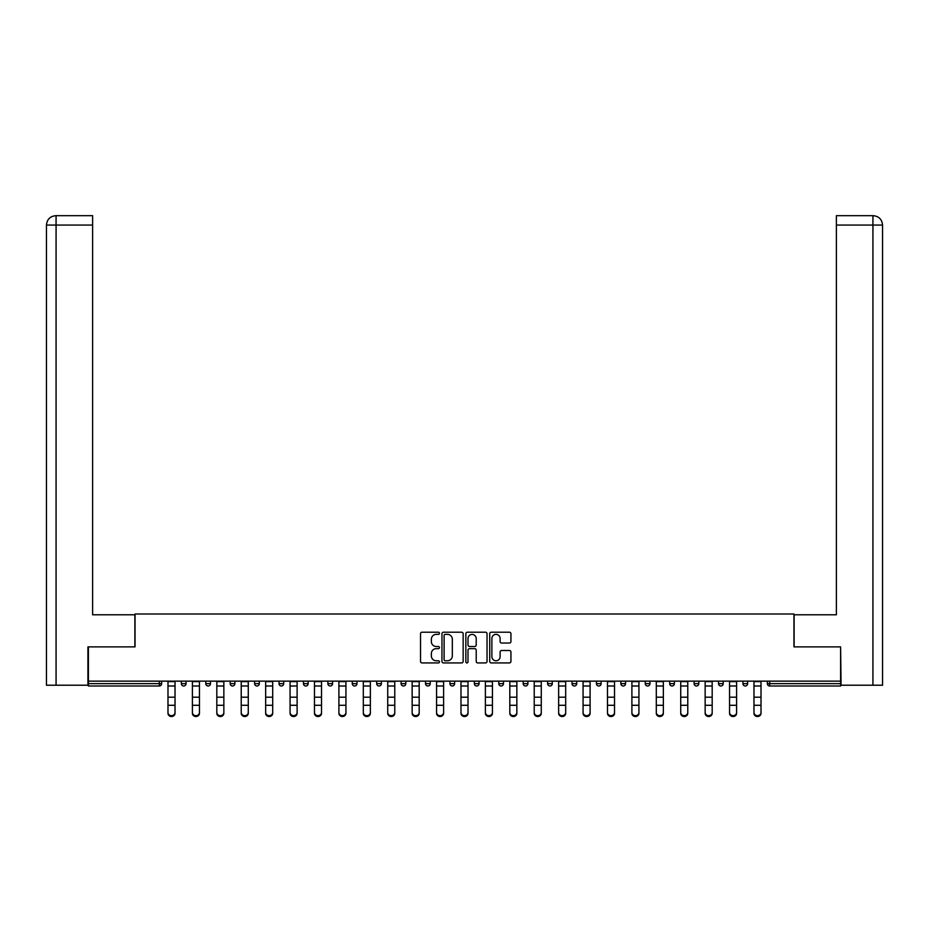 <?xml version="1.0" encoding="UTF-8"?>
<svg xmlns="http://www.w3.org/2000/svg" width="929" height="929" viewBox="0 0 929 929"><rect width="100%" height="100%" fill="white"/><g stroke="black" fill="none" stroke-linecap="round" stroke-linejoin="round"><path stroke-width="1.39" d="M439.463 633.288A1.08 1.08 0 0 0 438.383 632.208L422.056 632.208A1.533 1.533 0 0 0 420.523 633.752L420.523 661.402A1.533 1.533 0 0 0 422.056 662.934L438.383 662.934A1.08 1.08 0 0 0 439.463 661.866A1.08 1.08 0 0 0 438.383 660.786L436.27 660.786A4.912 4.912 0 0 1 431.358 655.874L431.358 653.563A4.912 4.912 0 0 1 436.27 648.651L438.383 648.651A1.08 1.08 0 0 0 439.463 647.571A1.08 1.08 0 0 0 438.383 646.503L436.27 646.503A4.912 4.912 0 0 1 431.358 641.579L431.358 639.28A4.912 4.912 0 0 1 436.27 634.368L438.383 634.368A1.08 1.08 0 0 0 439.463 633.288M509.394 643.042A1.533 1.533 0 0 0 510.938 641.509L510.938 633.752A1.533 1.533 0 0 0 509.394 632.208L491.267 632.208A1.533 1.533 0 0 0 489.734 633.752L489.734 661.402A1.533 1.533 0 0 0 491.267 662.934L509.394 662.934A1.533 1.533 0 0 0 510.938 661.402L510.938 652.03A1.533 1.533 0 0 0 509.394 650.497L501.637 650.497A1.533 1.533 0 0 0 500.104 652.03L500.104 656.675A4.111 4.111 0 0 1 495.993 660.786A4.111 4.111 0 0 1 491.882 656.675L491.882 638.478A4.111 4.111 0 0 1 495.993 634.368A4.111 4.111 0 0 1 500.104 638.478L500.104 641.509A1.533 1.533 0 0 0 501.637 643.042L509.394 643.042M92.621 215.679L55.856 215.679L92.621 215.679L92.621 225.062L56.077 225.062L56.077 685.219L87.93 685.219L87.93 646.874L135.042 646.874L135.042 613.999L793.958 613.999L793.958 646.874L840.606 646.874L840.606 681.143L88.394 681.143L88.394 683.651L159.3 683.651L159.3 681.143M88.394 646.874L88.394 681.143M463.153 633.752A1.533 1.533 0 0 0 461.62 632.208L443.493 632.208A1.533 1.533 0 0 0 441.96 633.752L441.96 661.402A1.533 1.533 0 0 0 443.493 662.934L461.62 662.934A1.533 1.533 0 0 0 463.153 661.402L463.153 633.752M467.38 632.208L485.507 632.208A1.533 1.533 0 0 1 487.04 633.752L487.04 661.402A1.533 1.533 0 0 1 485.507 662.934L477.75 662.934A1.533 1.533 0 0 1 476.217 661.402L476.217 650.184A1.533 1.533 0 0 0 474.673 648.651L469.528 648.651A1.533 1.533 0 0 0 467.995 650.184L467.995 661.866A1.08 1.08 0 0 1 466.915 662.934A1.08 1.08 0 0 1 465.847 661.866L465.847 633.752A1.533 1.533 0 0 1 467.38 632.208M159.3 685.997A2.346 2.346 0 0 0 161.646 683.651L159.3 683.651L159.3 685.997A2.346 2.346 0 0 0 161.646 683.651L161.646 681.143L161.646 683.651A2.346 2.346 0 0 1 159.3 685.997L88.394 685.997L88.394 683.651M840.606 681.143L840.606 685.997L769.7 685.997A2.346 2.346 0 0 1 767.354 683.651L767.354 681.143M181.364 681.143L181.364 683.651L181.364 681.143M183.71 685.997A2.346 2.346 0 0 1 181.364 683.651A2.346 2.346 0 0 0 183.71 685.997A2.346 2.346 0 0 0 186.055 683.651L186.055 681.143L186.055 683.651A2.346 2.346 0 0 1 183.71 685.997A2.346 2.346 0 0 1 181.364 683.651L186.055 683.651A2.346 2.346 0 0 1 183.71 685.997M205.785 681.143L205.785 683.651L205.785 681.143M210.477 681.143L210.477 683.651L210.477 681.143M230.195 681.143L230.195 683.651L230.195 681.143M234.898 681.143L234.898 683.651L234.898 681.143M254.616 681.143L254.616 683.651L254.616 681.143M259.307 681.143L259.307 683.651L259.307 681.143M279.025 683.651A2.346 2.346 0 0 0 281.382 685.997A2.346 2.346 0 0 0 283.728 683.651A2.346 2.346 0 0 1 281.382 685.997A2.346 2.346 0 0 0 283.728 683.651L283.728 681.143L283.728 683.651L279.025 683.651A2.346 2.346 0 0 0 281.382 685.997A2.346 2.346 0 0 1 279.025 683.651L279.025 681.143M308.138 681.143L308.138 683.651L303.446 683.651A2.346 2.346 0 0 0 305.792 685.997A2.346 2.346 0 0 1 303.446 683.651L303.446 681.143M327.867 681.143L327.867 683.651L327.867 681.143M332.559 681.143L332.559 683.651L332.559 681.143M352.277 681.143L352.277 683.651L352.277 681.143M356.98 681.143L356.98 683.651A2.346 2.346 0 0 1 354.623 685.997A2.346 2.346 0 0 1 352.277 683.651L356.98 683.651A2.346 2.346 0 0 1 354.623 685.997M376.698 681.143L376.698 683.651L376.698 681.143M381.389 681.143L381.389 683.651L381.389 681.143M401.107 683.651A2.346 2.346 0 0 0 403.465 685.997A2.346 2.346 0 0 0 405.81 683.651L405.81 681.143L405.81 683.651L401.107 683.651A2.346 2.346 0 0 0 403.465 685.997A2.346 2.346 0 0 1 401.107 683.651L401.107 681.143M427.874 685.997A2.346 2.346 0 0 0 430.22 683.651L430.22 681.143L430.22 683.651A2.346 2.346 0 0 1 427.874 685.997A2.346 2.346 0 0 1 425.528 683.651L425.528 681.143M449.95 681.143L449.95 683.651L449.95 681.143M454.641 681.143L454.641 683.651L454.641 681.143M474.359 681.143L474.359 683.651L474.359 681.143M479.05 681.143L479.05 683.651L479.05 681.143M503.472 681.143L503.472 683.651A2.346 2.346 0 0 1 501.126 685.997A2.346 2.346 0 0 1 498.78 683.651L498.78 681.143M527.893 681.143L527.893 683.651A2.346 2.346 0 0 1 525.535 685.997A2.346 2.346 0 0 1 523.19 683.651L523.19 681.143M552.302 681.143L552.302 683.651A2.346 2.346 0 0 1 549.956 685.997A2.346 2.346 0 0 1 547.611 683.651L547.611 681.143M576.723 681.143L576.723 683.651A2.346 2.346 0 0 1 574.377 685.997A2.346 2.346 0 0 1 572.02 683.651L572.02 681.143M598.787 685.997A2.346 2.346 0 0 0 601.133 683.651L601.133 681.143L601.133 683.651A2.346 2.346 0 0 1 598.787 685.997A2.346 2.346 0 0 1 596.441 683.651L596.441 681.143M625.554 681.143L625.554 683.651A2.346 2.346 0 0 1 623.208 685.997A2.346 2.346 0 0 1 620.862 683.651L620.862 681.143M645.272 681.143L645.272 683.651L645.272 681.143M649.975 681.143L649.975 683.651A2.346 2.346 0 0 1 647.618 685.997A2.346 2.346 0 0 1 645.272 683.651L649.975 683.651A2.346 2.346 0 0 1 647.618 685.997M672.039 685.997A2.346 2.346 0 0 0 674.384 683.651L674.384 681.143L674.384 683.651A2.346 2.346 0 0 1 672.039 685.997A2.346 2.346 0 0 1 669.693 683.651L669.693 681.143M694.102 681.143L694.102 683.651L694.102 681.143M698.805 681.143L698.805 683.651A2.346 2.346 0 0 1 696.46 685.997A2.346 2.346 0 0 1 694.102 683.651L698.805 683.651A2.346 2.346 0 0 1 696.46 685.997A2.346 2.346 0 0 0 698.805 683.651M718.523 683.651A2.346 2.346 0 0 0 720.869 685.997A2.346 2.346 0 0 0 723.215 683.651L723.215 681.143L723.215 683.651L718.523 683.651A2.346 2.346 0 0 0 720.869 685.997A2.346 2.346 0 0 1 718.523 683.651L718.523 681.143M742.945 681.143L742.945 683.651L742.945 681.143M747.636 681.143L747.636 683.651L747.636 681.143M208.131 685.997A2.346 2.346 0 0 1 205.785 683.651A2.346 2.346 0 0 0 208.131 685.997A2.346 2.346 0 0 0 210.477 683.651A2.346 2.346 0 0 1 208.131 685.997A2.346 2.346 0 0 1 205.785 683.651L210.477 683.651A2.346 2.346 0 0 1 208.131 685.997M232.54 685.997A2.346 2.346 0 0 1 230.195 683.651A2.346 2.346 0 0 0 232.54 685.997A2.346 2.346 0 0 0 234.898 683.651A2.346 2.346 0 0 1 232.54 685.997A2.346 2.346 0 0 1 230.195 683.651L234.898 683.651A2.346 2.346 0 0 1 232.54 685.997M256.961 685.997A2.346 2.346 0 0 1 254.616 683.651A2.346 2.346 0 0 0 256.961 685.997A2.346 2.346 0 0 0 259.307 683.651A2.346 2.346 0 0 1 256.961 685.997A2.346 2.346 0 0 1 254.616 683.651L259.307 683.651A2.346 2.346 0 0 1 256.961 685.997M305.792 685.997A2.346 2.346 0 0 0 308.138 683.651A2.346 2.346 0 0 1 305.792 685.997A2.346 2.346 0 0 1 303.446 683.651M330.213 685.997A2.346 2.346 0 0 1 327.867 683.651L332.559 683.651A2.346 2.346 0 0 1 330.213 685.997A2.346 2.346 0 0 0 332.559 683.651A2.346 2.346 0 0 1 330.213 685.997M379.044 685.997A2.346 2.346 0 0 1 376.698 683.651L381.389 683.651A2.346 2.346 0 0 1 379.044 685.997A2.346 2.346 0 0 0 381.389 683.651M452.295 685.997A2.346 2.346 0 0 1 449.95 683.651L454.641 683.651A2.346 2.346 0 0 1 452.295 685.997A2.346 2.346 0 0 0 454.641 683.651M476.705 685.997A2.346 2.346 0 0 1 474.359 683.651A2.346 2.346 0 0 0 476.705 685.997A2.346 2.346 0 0 0 479.05 683.651A2.346 2.346 0 0 1 476.705 685.997A2.346 2.346 0 0 1 474.359 683.651L479.05 683.651M745.29 685.997A2.346 2.346 0 0 1 742.945 683.651L747.636 683.651A2.346 2.346 0 0 1 745.29 685.997A2.346 2.346 0 0 0 747.636 683.651A2.346 2.346 0 0 1 745.29 685.997M445.177 634.368A1.08 1.08 0 0 0 444.108 635.436L444.108 659.718A1.08 1.08 0 0 0 445.177 660.786L447.406 660.786A4.912 4.912 0 0 0 452.33 655.874L452.33 639.28A4.912 4.912 0 0 0 447.406 634.368L445.177 634.368M476.217 638.548A4.111 4.111 0 0 0 472.106 634.437A4.111 4.111 0 0 0 467.995 638.548L467.995 644.958A1.533 1.533 0 0 0 469.528 646.503L474.673 646.503A1.533 1.533 0 0 0 476.217 644.958L476.217 638.548M167.986 706.145L167.986 712.473A3.519 3.193 0 0 0 175.024 712.473L175.024 713.321A3.519 3.193 180 0 1 171.505 716.526A3.519 3.193 180 0 1 167.986 713.321M175.024 712.473L175.024 681.143M167.986 712.473L167.986 681.143M134.879 646.874L134.879 614.789L92.621 614.789L92.621 225.062M56.077 685.219L46.45 685.219L46.45 591.308L46.45 685.219M56.077 215.679L58.19 215.679L56.077 215.679L56.077 225.062L46.45 225.062L46.45 591.308L46.45 225.062C47.007 219.36 50.143 216.236 55.833 215.679C50.131 216.236 46.996 219.372 46.45 225.062L46.45 591.308L46.45 225.062M794.121 646.874L794.121 614.789L836.379 614.789L836.379 215.679L873.144 215.679L836.379 215.679M882.55 591.308L882.55 225.062L882.55 685.219L841.07 685.219L840.606 646.874M872.923 215.679L870.81 215.679L872.923 215.679L872.923 225.062L836.379 225.062M872.923 685.219L872.923 225.062L882.55 225.062C881.993 219.36 878.857 216.236 873.167 215.679M192.396 706.145L192.396 712.473A3.519 3.193 0 0 0 195.926 715.667A3.519 3.193 0 0 0 199.445 712.473L199.445 713.321A3.519 3.193 180 0 1 195.926 716.526A3.519 3.193 180 0 1 192.396 713.321M199.445 706.145L199.445 713.321M216.817 706.145L216.817 712.473A3.519 3.193 0 0 0 223.854 712.473L223.854 713.321A3.519 3.193 180 0 1 220.336 716.526A3.519 3.193 180 0 1 216.817 713.321M223.854 706.145L223.854 713.321M241.226 706.145L241.226 712.473A3.519 3.193 0 0 0 244.757 715.667A3.519 3.193 0 0 0 248.275 712.473L248.275 713.321A3.519 3.193 180 0 1 244.757 716.526A3.519 3.193 180 0 1 241.226 713.321M248.275 706.145L248.275 713.321M265.648 706.145L265.648 712.473A3.519 3.193 0 0 0 269.166 715.667A3.519 3.193 0 0 0 272.696 712.473L272.696 713.321A3.519 3.193 180 0 1 269.166 716.526A3.519 3.193 180 0 1 265.648 713.321M272.696 706.145L272.696 713.321M290.069 706.145L290.069 712.473A3.519 3.193 0 0 0 297.106 712.473L297.106 713.321A3.519 3.193 180 0 1 293.587 716.526A3.519 3.193 180 0 1 290.069 713.321M199.445 712.473L199.445 681.143M192.396 712.473L192.396 681.143M223.854 712.473L223.854 681.143M216.817 712.473L216.817 681.143M248.275 712.473L248.275 681.143M241.226 712.473L241.226 681.143M272.696 712.473L272.696 681.143M265.648 712.473L265.648 681.143M297.106 713.321L297.106 681.143M290.069 712.473L290.069 681.143M314.478 706.145L314.478 712.473A3.519 3.193 0 0 0 318.008 715.667A3.519 3.193 0 0 0 321.527 712.473L321.527 713.321A3.519 3.193 180 0 1 318.008 716.526A3.519 3.193 180 0 1 314.478 713.321M321.527 713.321L321.527 681.143M314.478 712.473L314.478 681.143M338.899 706.145L338.899 712.473A3.519 3.193 0 0 0 345.936 712.473L345.936 713.321A3.519 3.193 180 0 1 342.418 716.526A3.519 3.193 180 0 1 338.899 713.321M345.936 713.321L345.936 681.143M338.899 712.473L338.899 681.143M363.309 706.145L363.309 712.473A3.519 3.193 0 0 0 366.839 715.667A3.519 3.193 0 0 0 370.357 712.473L370.357 713.321A3.519 3.193 180 0 1 366.839 716.526A3.519 3.193 180 0 1 363.309 713.321M370.357 713.321L370.357 681.143M363.309 712.473L363.309 681.143M387.73 706.145L387.73 712.473A3.519 3.193 0 0 0 391.248 715.667A3.519 3.193 0 0 0 394.779 712.473L394.779 713.321A3.519 3.193 180 0 1 391.248 716.526A3.519 3.193 180 0 1 387.73 713.321M394.779 713.321L394.779 681.143M387.73 712.473L387.73 681.143M412.151 706.145L412.151 712.473A3.519 3.193 0 0 0 419.188 712.473L419.188 713.321A3.519 3.193 180 0 1 415.669 716.526A3.519 3.193 180 0 1 412.151 713.321M419.188 713.321L419.188 681.143M412.151 712.473L412.151 681.143M436.56 706.145L436.56 712.473A3.519 3.193 0 0 0 440.079 715.667A3.519 3.193 0 0 0 443.609 712.473L443.609 713.321A3.519 3.193 180 0 1 440.079 716.526A3.519 3.193 180 0 1 436.56 713.321M443.609 713.321L443.609 681.143M436.56 712.473L436.56 681.143M460.981 706.145L460.981 712.473A3.519 3.193 0 0 0 468.019 712.473L468.019 713.321A3.519 3.193 180 0 1 464.5 716.526A3.519 3.193 180 0 1 460.981 713.321M468.019 713.321L468.019 681.143M460.981 712.473L460.981 681.143M485.391 706.145L485.391 712.473A3.519 3.193 0 0 0 488.921 715.667A3.519 3.193 0 0 0 492.44 712.473L492.44 713.321A3.519 3.193 180 0 1 488.921 716.526A3.519 3.193 180 0 1 485.391 713.321M492.44 713.321L492.44 681.143M485.391 712.473L485.391 681.143M509.812 706.145L509.812 712.473A3.519 3.193 0 0 0 516.849 712.473L516.849 713.321A3.519 3.193 180 0 1 513.331 716.526A3.519 3.193 180 0 1 509.812 713.321M516.849 713.321L516.849 681.143M509.812 712.473L509.812 681.143M534.221 706.145L534.221 712.473A3.519 3.193 0 0 0 537.752 715.667A3.519 3.193 0 0 0 541.27 712.473L541.27 713.321A3.519 3.193 180 0 1 537.752 716.526A3.519 3.193 180 0 1 534.221 713.321M541.27 713.321L541.27 681.143M534.221 712.473L534.221 681.143M558.643 706.145L558.643 712.473A3.519 3.193 0 0 0 562.161 715.667A3.519 3.193 0 0 0 565.691 712.473L565.691 713.321A3.519 3.193 180 0 1 562.161 716.526A3.519 3.193 180 0 1 558.643 713.321M565.691 713.321L565.691 681.143M558.643 712.473L558.643 681.143M583.064 706.145L583.064 712.473A3.519 3.193 0 0 0 590.101 712.473L590.101 713.321A3.519 3.193 180 0 1 586.582 716.526A3.519 3.193 180 0 1 583.064 713.321M590.101 713.321L590.101 681.143M583.064 712.473L583.064 681.143M607.473 706.145L607.473 712.473A3.519 3.193 0 0 0 610.992 715.667A3.519 3.193 0 0 0 614.522 712.473L614.522 713.321A3.519 3.193 180 0 1 610.992 716.526A3.519 3.193 180 0 1 607.473 713.321M614.522 713.321L614.522 681.143M607.473 712.473L607.473 681.143M631.894 706.145L631.894 712.473A3.519 3.193 0 0 0 638.931 712.473L638.931 713.321A3.519 3.193 180 0 1 635.413 716.526A3.519 3.193 180 0 1 631.894 713.321M638.931 713.321L638.931 681.143M631.894 712.473L631.894 681.143M656.304 706.145L656.304 712.473A3.519 3.193 0 0 0 659.834 715.667A3.519 3.193 0 0 0 663.352 712.473L663.352 713.321A3.519 3.193 180 0 1 659.834 716.526A3.519 3.193 180 0 1 656.304 713.321M663.352 712.473L663.352 681.143M656.304 712.473L656.304 681.143M680.725 706.145L680.725 712.473A3.519 3.193 0 0 0 684.243 715.667A3.519 3.193 0 0 0 687.774 712.473L687.774 713.321A3.519 3.193 180 0 1 684.243 716.526A3.519 3.193 180 0 1 680.725 713.321M687.774 712.473L687.774 681.143M680.725 712.473L680.725 681.143M705.146 706.145L705.146 712.473A3.519 3.193 0 0 0 712.183 712.473L712.183 713.321A3.519 3.193 180 0 1 708.664 716.526A3.519 3.193 180 0 1 705.146 713.321M712.183 712.473L712.183 681.143M705.146 712.473L705.146 681.143M729.555 706.145L729.555 712.473A3.519 3.193 0 0 0 733.074 715.667A3.519 3.193 0 0 0 736.604 712.473L736.604 713.321A3.519 3.193 180 0 1 733.074 716.526A3.519 3.193 180 0 1 729.555 713.321M736.604 712.473L736.604 681.143M729.555 712.473L729.555 681.143M753.976 706.145L753.976 712.473A3.519 3.193 0 0 0 761.014 712.473L761.014 713.321A3.519 3.193 180 0 1 757.495 716.526A3.519 3.193 180 0 1 753.976 713.321M761.014 712.473L761.014 681.143M753.976 712.473L753.976 681.143M769.7 681.143L769.7 683.651L840.606 683.651M767.354 683.651L769.7 683.651L769.7 685.997M403.465 685.997A2.346 2.346 0 0 0 405.81 683.651M430.22 683.651L425.528 683.651M501.126 685.997A2.346 2.346 0 0 0 503.472 683.651L498.78 683.651M525.535 685.997A2.346 2.346 0 0 0 527.893 683.651L523.19 683.651M549.956 685.997A2.346 2.346 0 0 0 552.302 683.651L547.611 683.651M574.377 685.997A2.346 2.346 0 0 0 576.723 683.651L572.02 683.651M601.133 683.651L596.441 683.651M623.208 685.997A2.346 2.346 0 0 0 625.554 683.651L620.862 683.651M674.384 683.651L669.693 683.651M720.869 685.997A2.346 2.346 0 0 0 723.215 683.651M167.986 697.203L175.024 697.203M167.986 705.285L175.024 705.285M167.986 685.997L175.024 685.997M167.986 681.619L175.024 681.619M192.396 697.203L199.445 697.203M192.396 705.285L199.445 705.285M192.396 685.997L199.445 685.997M192.396 681.619L199.445 681.619M216.817 697.203L223.854 697.203M216.817 705.285L223.854 705.285M216.817 685.997L223.854 685.997M216.817 681.619L223.854 681.619M241.226 697.203L248.275 697.203M241.226 705.285L248.275 705.285M241.226 685.997L248.275 685.997M241.226 681.619L248.275 681.619M265.648 697.203L272.696 697.203M265.648 705.285L272.696 705.285M265.648 685.997L272.696 685.997M265.648 681.619L272.696 681.619M290.069 697.203L297.106 697.203M290.069 705.285L297.106 705.285M290.069 685.997L297.106 685.997M290.069 681.619L297.106 681.619M314.478 697.203L321.527 697.203M314.478 705.285L321.527 705.285M314.478 685.997L321.527 685.997M314.478 681.619L321.527 681.619M338.899 697.203L345.936 697.203M338.899 705.285L345.936 705.285M338.899 685.997L345.936 685.997M338.899 681.619L345.936 681.619M363.309 697.203L370.357 697.203M363.309 705.285L370.357 705.285M363.309 685.997L370.357 685.997M363.309 681.619L370.357 681.619M387.73 697.203L394.779 697.203M387.73 705.285L394.779 705.285M387.73 685.997L394.779 685.997M387.73 681.619L394.779 681.619M412.151 697.203L419.188 697.203M412.151 705.285L419.188 705.285M412.151 685.997L419.188 685.997M412.151 681.619L419.188 681.619M436.56 697.203L443.609 697.203M436.56 705.285L443.609 705.285M436.56 685.997L443.609 685.997M436.56 681.619L443.609 681.619M460.981 697.203L468.019 697.203M460.981 705.285L468.019 705.285M460.981 685.997L468.019 685.997M460.981 681.619L468.019 681.619M485.391 697.203L492.44 697.203M485.391 705.285L492.44 705.285M485.391 685.997L492.44 685.997M485.391 681.619L492.44 681.619M509.812 697.203L516.849 697.203M509.812 705.285L516.849 705.285M509.812 685.997L516.849 685.997M509.812 681.619L516.849 681.619M534.221 697.203L541.27 697.203M534.221 705.285L541.27 705.285M534.221 685.997L541.27 685.997M534.221 681.619L541.27 681.619M558.643 697.203L565.691 697.203M558.643 705.285L565.691 705.285M558.643 685.997L565.691 685.997M558.643 681.619L565.691 681.619M583.064 697.203L590.101 697.203M583.064 705.285L590.101 705.285M583.064 685.997L590.101 685.997M583.064 681.619L590.101 681.619M607.473 697.203L614.522 697.203M607.473 705.285L614.522 705.285M607.473 685.997L614.522 685.997M607.473 681.619L614.522 681.619M631.894 697.203L638.931 697.203M631.894 705.285L638.931 705.285M631.894 685.997L638.931 685.997M631.894 681.619L638.931 681.619M656.304 697.203L663.352 697.203M656.304 705.285L663.352 705.285M656.304 685.997L663.352 685.997M656.304 681.619L663.352 681.619M680.725 697.203L687.774 697.203M680.725 705.285L687.774 705.285M680.725 685.997L687.774 685.997M680.725 681.619L687.774 681.619M705.146 697.203L712.183 697.203M705.146 705.285L712.183 705.285M705.146 685.997L712.183 685.997M705.146 681.619L712.183 681.619M729.555 697.203L736.604 697.203M729.555 705.285L736.604 705.285M729.555 685.997L736.604 685.997M729.555 681.619L736.604 681.619M753.976 697.203L761.014 697.203M753.976 705.285L761.014 705.285M753.976 685.997L761.014 685.997M753.976 681.619L761.014 681.619"/></g></svg>
